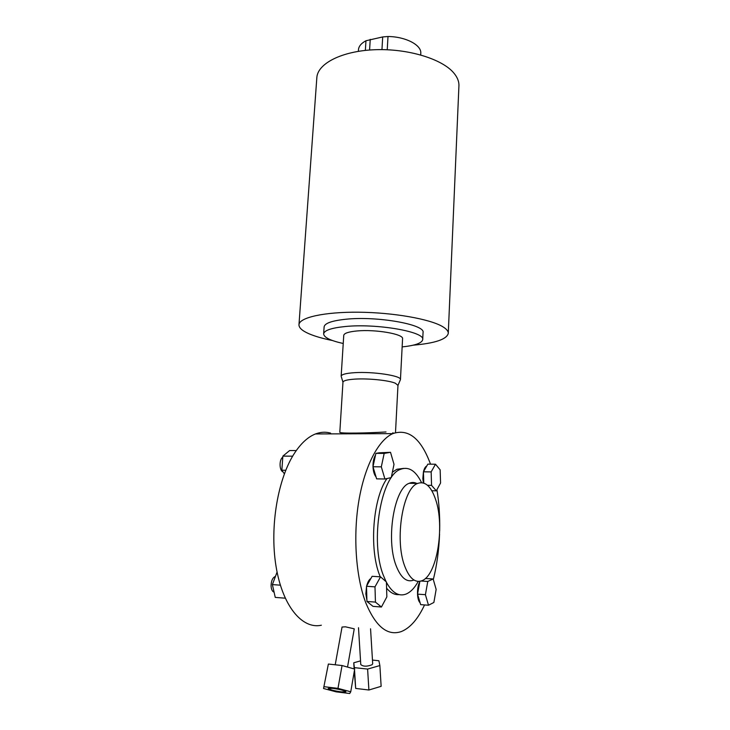 <?xml version="1.0" encoding="UTF-8"?>
<svg xmlns="http://www.w3.org/2000/svg" width="730" height="730" viewBox="0 0 730 730"><rect width="100%" height="100%" fill="white"/><g stroke="black" fill="none" stroke-linecap="round" stroke-linejoin="round"><path stroke-width="1.09" d="M333.035 688.39L328.171 688.445C329.339 689.604 333.619 690.744 341.01 691.848L345.938 691.803C344.779 690.635 340.472 689.503 333.035 688.39M275.411 576.508L275.018 576.6C272.518 577.886 271.204 580.961 271.067 585.816C271.277 589.393 272.281 591.519 274.088 592.194M330.617 433.127C325.68 431.704 320.643 431.977 315.488 433.948C308.17 436.814 301.298 443.028 294.884 452.609C278.103 477.639 269.507 526.184 275.976 565.969C282.346 605.836 302.12 629.525 321.355 625.227M424.55 604.933C417.98 619.022 410.242 627.891 401.354 631.55C387.639 636.259 375.822 626.778 365.894 603.089C355.82 577.029 352.955 535.82 358.868 500.707C364.808 465.558 378.523 439.98 392.767 433.638C408.49 428.337 421.073 438.511 430.508 464.161M375.877 453.366L384.172 453.412L381.315 466.844L384.92 479.008L376.625 478.862L372.975 466.744L375.877 453.366L379.116 452.819L377.419 453.111M419.768 581.919C416.602 587.13 416.793 600.023 420.088 602.724M421.548 482.649L421.009 481.545C415.26 470.43 408.453 466.351 400.578 469.308C381.252 475.011 369.626 541.14 383.378 575.395L386.097 581.701M403.663 468.386L396.901 469.262L392.375 472.21M386.982 478.552C373.112 497.823 368.942 548.257 379.582 575.158L380.221 576.819M423.437 471.854L422.843 478.488L423.354 482.931M370.904 578.452C369.061 579.602 367.646 582.12 366.642 586.008M366.515 586.582L365.849 593.791L366.907 600.252M416.739 483.424C414.293 482.229 411.802 482.174 409.256 483.278C394.41 487.813 385.659 538.849 396.034 565.458C400.761 577.704 406.564 582.613 413.463 580.195M404.657 565.969C394.392 539.251 402.996 487.996 417.642 483.442C425.134 480.851 431.147 486.28 435.691 499.731C444.917 526.293 437.115 575.377 421.867 580.742C415.069 583.179 409.329 578.251 404.657 565.969M395.496 432.625L397.969 385.385L395.359 383.232C388.971 380.394 368.477 378.259 355.191 379.098C347.37 379.609 343.292 380.64 342.963 382.219L341.357 376.853M343.118 433.027L345.865 433.83M393.78 433.219L392.74 432.808M347.526 667.065L354.251 628.831L345.409 626.805L342.041 627.061M372.692 663.725L372.072 664.738C366.935 666.7 363.166 666.636 360.766 664.546L358.503 627.709M332.515 340.536C322.769 338.583 314.895 336.311 308.872 333.71C302.193 330.79 298.899 327.797 298.971 324.75C299.154 317.577 324.12 311.856 358.704 312.212C393.242 312.522 429.824 319.001 442.508 326.565C446.441 328.883 448.366 331.146 448.275 333.354C446.815 339.313 435.107 343.264 413.143 345.19M448.275 333.354L458.924 85.848C459.106 81.514 457.372 77.188 453.722 72.881C441.96 58.838 407.504 48.353 374.663 49.731C341.768 51.018 317.559 63.592 316.838 77.663L298.971 324.75M323.645 333.884L324.12 326.876C324.695 323.253 331.913 320.716 345.755 319.247C377.109 315.853 425.617 324.576 423.044 332.579L422.707 339.596C425.271 331.831 376.689 323.271 345.299 326.52C331.438 327.916 324.22 330.371 323.645 333.884C323.965 337.461 330.498 340.673 343.237 343.501M402.148 346.905C415.124 345.555 421.976 343.118 422.707 339.596M400.451 379.609L402.568 338.766C403.955 334.112 375.43 329.13 356.87 330.973C348.502 331.785 344.122 333.254 343.748 335.371L341.156 376.196C341.512 374.444 345.901 373.276 354.324 372.702C373.012 371.369 401.801 375.786 400.451 379.609L397.969 385.385M420.699 54.923L420.781 53.345C421.703 45.105 405.761 36.646 388.004 36.509L382.702 36.938L365.958 40.752C361.25 43.271 358.749 46.273 358.466 49.75L358.366 51.337M354.132 668.926L353.758 662.785L360.538 660.878M372.464 660.075L378.888 660.75L379.874 665.568L381.133 686.328L368.896 690.005L355.674 688.427L354.287 671.335M379.874 665.568L367.61 669.082L354.388 667.64L353.758 662.785M368.896 690.005L367.61 669.082M355.674 688.427L354.534 669.921M354.47 669.018L354.388 667.64M328.372 664.044L323.536 688.5L336.147 691.848L349.716 693.5L350.747 691.784L354.68 669.082L342.051 665.532L328.372 664.044L323.536 688.5M350.747 691.784L337.981 688.363L342.051 665.532M337.981 688.363L324.211 686.711M386.015 431.959C369.307 433.036 338.391 433.793 339.815 432.16L342.963 382.219M375.439 602.104L374.992 586.847L380.54 576.846L386.407 581.965L386.845 596.894L381.425 607.022L375.439 602.104L366.935 601.456L366.496 586.263L374.992 586.847M440.154 469.837L440.564 483.014L436.312 490.834L431.558 485.359L431.147 471.908L435.491 464.216L440.154 469.837M433.875 602.46L428.501 605.234L425.407 594.685L427.78 581.463L433.155 578.963L436.148 589.411L433.875 602.46M384.172 453.412L390.523 452.317L394.008 464.335L391.262 477.593L384.92 479.008M381.425 607.022L372.993 606.356L366.935 601.456M366.496 586.263L372.127 576.298L380.54 576.846M423.774 483.068L423.437 471.808L427.844 464.134L435.491 464.216M423.437 471.808L431.147 471.908M427.497 485.277L431.558 485.359M431.822 490.733L436.312 490.834M425.38 578.479L433.155 578.963M421.073 581.025L427.78 581.463M428.501 605.234L420.662 604.641L417.533 594.129L419.878 581.308M417.533 594.129L425.407 594.685M372.975 466.744L381.315 466.844M379.116 452.819L390.523 452.317M386.416 582.321C392.22 592.833 398.744 596.757 405.99 594.092C410.506 592.231 414.603 587.997 418.272 581.409M367.692 602.067L370.749 604.531M426.767 466.005L426.712 466.032C425.298 466.716 424.212 468.633 423.455 471.772M386.59 588.161C390.513 592.87 394.684 595.023 399.109 594.612M375.539 454.963C373.778 457.838 372.93 461.725 373.003 466.625M373.012 466.862C373.258 471.434 374.271 474.783 376.041 476.918M436.923 489.711C439.068 502.742 439.98 516.42 439.67 530.765M439.57 534.168C438.958 550.091 436.878 565.212 433.319 579.547M277.071 572.064L272.39 584.602L275.256 597.405L285.211 598.18M272.39 584.602L280.347 585.168M296.271 450.574L289.637 450.547L282.875 456.113L281.835 470.211L284.371 473.825M282.875 456.113L292.657 456.177M281.835 470.211L285.759 470.266M282.784 457.254C279.079 459.289 279.216 470.585 282.966 471.817M365.958 40.752L365.356 50.407M388.004 36.509L387.238 49.75M370.238 39.347L369.581 50.023M382.702 36.938L381.954 49.622M315.488 433.948L392.767 433.638M400.578 469.308L396.901 469.262M421.374 482.639L421.009 481.545M417.642 483.442L409.256 483.278M372.692 663.807L370.557 628.786M342.051 627.024L335.216 664.793"/></g></svg>

